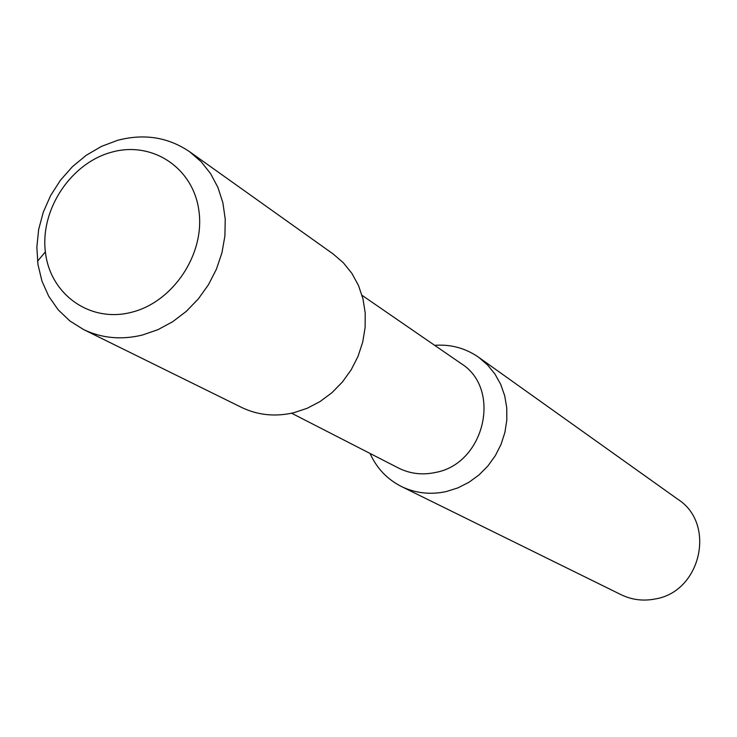 <?xml version="1.0" encoding="UTF-8"?>
<svg xmlns="http://www.w3.org/2000/svg" width="737" height="737" viewBox="0 0 737 737"><rect width="100%" height="100%" fill="white"/><g stroke="black" fill="none" stroke-linecap="round" stroke-linejoin="round"><path stroke-width="1.11" d="M111.388 152.255C70.743 163.282 40.139 209.52 45.372 251.879C49.996 294.385 90.061 323.175 131.582 312.267C173.195 302.004 205.126 253.952 198.916 210.846C193.324 167.575 151.933 140.592 111.388 152.255M117.653 140.306L101.494 146.377L86.284 155.249L72.466 166.636L60.471 180.196L50.65 195.498L43.308 212.099L38.656 229.483L36.85 247.135L37.956 264.509L41.954 281.073L48.743 296.32L58.131 309.752L69.84 320.936L83.521 329.513C101.724 338.274 121.356 340.107 142.398 335.031L157.884 329.688L172.651 321.737L186.249 311.392L198.308 298.936L208.46 284.731L216.42 269.18L221.957 252.736L224.923 235.868L225.227 219.064L222.887 202.804L217.977 187.548L210.644 173.711L201.127 161.689L189.685 151.776C168.183 137.183 144.166 133.36 117.653 140.306M189.685 151.776L333.179 253.998L343.368 262.777L351.89 273.372L358.486 285.495L362.982 298.826L365.211 312.985L365.119 327.578L362.696 342.189L358.007 356.404L351.171 369.817L342.392 382.033L331.926 392.71L320.061 401.554L307.154 408.298L293.566 412.784C275.076 416.985 257.738 415.189 241.543 407.404L83.521 329.513M362.042 295.325L460.957 363.442C502.054 388.629 484.872 463.637 435.549 472.445C422.402 475.282 410.058 473.808 398.487 468.032L291.612 413.227M370.057 453.448C376.727 468.262 387.183 479.28 401.425 486.512C415.465 493.265 430.417 494.951 446.263 491.561L457.889 487.894L468.907 482.311L478.995 474.941L487.876 466.005L495.282 455.752L501.003 444.466L504.891 432.472L506.816 420.118L506.752 407.745L504.688 395.705L500.699 384.346L494.905 373.963L487.47 364.861L478.626 357.27C465.498 348.159 450.841 344.17 434.646 345.321M478.626 357.27L678.049 499.428C716.281 523.878 700.97 591.71 655.221 598.969C643.263 601.309 631.895 599.89 621.125 594.713L401.425 486.512M37.523 261.23L45.372 251.879"/></g></svg>
